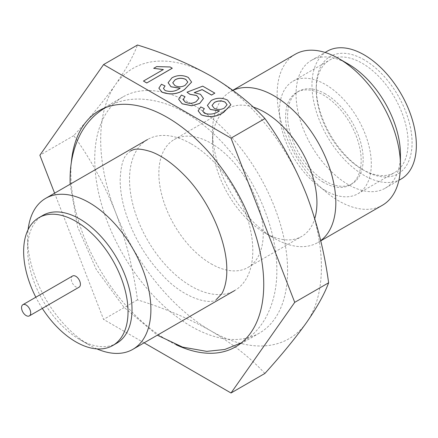 <?xml version="1.0" encoding="UTF-8"?>
<svg xmlns="http://www.w3.org/2000/svg" width="438" height="438" viewBox="0 0 438 438"><rect width="100%" height="100%" fill="white"/><g stroke="black" fill="none" stroke-linecap="round" stroke-linejoin="round"><path stroke-width="0.33" stroke-dasharray="2.19 1.64" d="M211.05 263.796A73.814 42.617 -120 0 0 247.957 267.454A73.814 42.617 -120 0 0 259.269 208.302A73.814 42.617 -120 0 0 211.05 143.253A73.814 42.617 -120 0 0 174.138 139.602A73.814 42.617 -120 0 0 162.826 198.748A73.814 42.617 -120 0 0 211.05 263.796M253.224 107.096A73.814 42.617 -120 0 0 227.826 108.602A73.814 42.617 -120 0 0 212.539 142.394A73.814 42.617 -120 0 0 264.733 232.802A73.814 42.617 -120 0 0 301.645 236.46A73.814 42.617 -120 0 0 314.752 218.639M232.928 90.37A87.173 50.332 -120 0 0 230.596 91.586A87.173 50.332 -120 0 0 212.539 131.488A87.173 50.332 -120 0 0 274.177 238.256L264.733 232.802L274.177 238.256A87.173 50.332 -120 0 0 317.764 242.57A87.173 50.332 -120 0 0 320.676 240.648M295.217 54.274A87.173 50.332 -120 0 0 281.853 124.129A87.173 50.332 -120 0 0 338.804 200.943A87.173 50.332 -120 0 0 382.39 205.263M348.248 64.041A73.814 42.617 -120 0 0 311.341 60.389A73.814 42.617 -120 0 0 300.025 119.536A73.814 42.617 -120 0 0 348.248 184.584A73.814 42.617 -120 0 0 385.155 188.241A73.814 42.617 -120 0 0 400.441 154.45M71.268 163.15A136.382 78.741 -120 0 0 167.305 340.14A136.382 78.741 -120 0 0 176.125 344.766M191.165 103.647A136.382 78.741 -120 0 0 122.974 96.897A136.382 78.741 -120 0 0 102.065 206.183A136.382 78.741 -120 0 0 191.165 326.365A136.382 78.741 -120 0 0 259.356 333.121A136.382 78.741 -120 0 0 280.26 223.834A136.382 78.741 -120 0 0 191.165 103.647M327.246 51.202A73.814 42.617 -120 0 0 315.935 110.354A73.814 42.617 -120 0 0 364.153 175.403A73.814 42.617 -120 0 0 401.066 179.06M96.94 348.9A87.173 50.332 60 0 1 89.259 345.018L89.259 345.018A87.173 50.332 60 0 1 27.616 238.256A87.173 50.332 60 0 1 28.098 229.66M191.165 143.828A87.173 50.332 60 0 1 248.111 220.648A87.173 50.332 60 0 1 234.752 290.504A87.173 50.332 60 0 1 191.165 286.184A87.173 50.332 60 0 1 134.214 209.364A87.173 50.332 60 0 1 147.579 139.514A87.173 50.332 60 0 1 191.165 143.828M364.153 59.798A67.77 39.13 -120 0 0 316.236 87.463A67.77 39.13 -120 0 0 364.153 170.464L364.153 170.464A67.77 39.13 -120 0 0 412.076 142.799A67.77 39.13 -120 0 0 364.153 59.798M362.166 169.314L364.153 170.464L362.166 169.314A64.961 37.504 60 0 1 316.236 89.757A64.961 37.504 60 0 1 329.688 60.022A64.961 37.504 60 0 1 362.166 63.242A64.961 37.504 60 0 1 404.602 120.483A64.961 37.504 60 0 1 394.643 172.534A64.961 37.504 60 0 1 362.166 169.314M116.722 343.222A73.814 42.617 60 0 1 79.815 339.565L89.259 345.018L79.809 339.565A73.814 42.617 60 0 1 27.616 249.162A73.814 42.617 60 0 1 42.902 215.37M325.379 190.557A64.961 37.504 60 0 1 282.948 133.311A64.961 37.504 60 0 1 292.902 81.26A64.961 37.504 60 0 1 325.379 84.479A64.961 37.504 60 0 1 367.816 141.72A64.961 37.504 60 0 1 357.862 193.771A64.961 37.504 60 0 1 325.379 190.557M325.379 93.891A53.431 30.846 -120 0 0 298.667 91.246A53.431 30.846 -120 0 0 290.476 134.061A53.431 30.846 -120 0 0 325.379 181.14A53.431 30.846 -120 0 0 352.097 183.785A53.431 30.846 -120 0 0 360.288 140.976A53.431 30.846 -120 0 0 325.379 93.891M323.392 182.29A53.431 30.846 60 0 1 288.489 135.205A53.431 30.846 60 0 1 296.679 92.396A53.431 30.846 60 0 1 323.392 95.041A53.431 30.846 60 0 1 358.295 142.12A53.431 30.846 60 0 1 350.11 184.935A53.431 30.846 60 0 1 323.392 182.29M72.604 275.989A6.466 3.734 -120 0 0 71.613 281.174A6.466 3.734 -120 0 0 75.834 286.874A6.466 3.734 -120 0 0 79.07 287.191M198.151 110.852L200.746 106.992L204.349 108.695M202.712 111.104L204.365 113.239C209.66 114.937 214.494 114.291 218.858 111.296L219.35 110.94M207.393 105.421L211.258 100.548C216.575 97.696 222.006 97.57 227.557 100.171L230.892 104.781M178.627 99.251L181.431 95.084L185.033 96.787M183.133 99.612L185.132 102.136C188.953 103.888 192.643 103.729 196.213 101.671L198.972 98.342M186.999 92.248L202.712 86.204L214.823 93.195M194.324 92.659L200.456 94.351L203.473 98.506M158.868 88.169L161.463 84.315L165.066 86.012M163.429 88.421L165.082 90.562C170.377 92.259 175.211 91.608 179.575 88.613L180.067 88.262M168.11 82.744L171.975 77.865C177.291 75.018 182.723 74.893 188.274 77.493L191.609 82.103M143.456 81.101L163.254 69.609M153.7 68.383L156.716 66.642L170.158 67.03L172.265 68.246M264.908 373.433C250.421 357.808 232.469 343.649 211.05 330.958A156.07 90.108 60 0 1 115.473 212.063A156.07 90.108 60 0 1 115.473 84.633A156.07 90.108 60 0 1 211.05 76.097A156.07 90.108 60 0 1 306.622 194.992A156.07 90.108 60 0 1 306.622 322.417A156.07 90.108 60 0 1 211.05 330.958C189.063 318.59 164.54 308.226 137.477 299.86C133.382 269.458 126.045 240.194 115.473 212.063C104.343 184.256 90.436 158.786 73.759 135.649C90.436 117.236 104.343 100.236 115.473 84.633C126.045 69.357 133.382 56.146 137.477 45.005M73.759 135.649L39.874 155.211M137.477 299.86L103.587 319.428L54.608 193.185M144.118 342.828L103.587 319.428M42.305 308.418A73.814 42.617 60 0 1 35.834 297.216M174.948 85.613L174.948 85.673C178.436 87.315 181.83 87.222 185.143 85.383L187.814 82.103M172.742 82.82L174.948 85.673M214.231 108.29L214.231 108.35C217.719 109.998 221.119 109.9 224.426 108.066L227.098 104.786M212.025 105.498L214.231 108.35M247.957 267.454L301.645 236.46M317.764 242.57L320.731 240.862M122.974 96.897L99.108 110.672M385.155 188.241L398.898 180.308M316.236 89.757L316.236 87.463M292.902 81.26L329.688 60.022M296.679 92.396L298.667 91.246M174.138 139.602L227.826 108.602M212.539 142.394L212.539 131.488M230.596 91.586L232.824 90.294M259.356 333.121L235.496 346.896M311.341 60.389L325.084 52.456M27.616 249.162L27.616 238.256M357.862 193.771L394.643 172.534M350.11 184.935L352.097 183.785M105.558 107.6C116.355 101.496 128.12 98.659 140.844 99.097C157.237 99.864 173.295 105.125 189.008 114.887C203.435 123.823 216.75 135.506 228.959 149.949C258.053 184.146 277.04 230.99 276.838 270.487C276.931 287.667 273.405 303.096 266.26 316.773C260.287 327.898 251.992 336.592 241.376 342.85M130.584 150.946L126.856 154.198C122.958 158.173 120.718 166.763 120.149 179.974C120.275 200.062 126.921 221.836 140.094 245.302C146.714 256.608 154.253 266.632 162.706 275.376C183.56 298.639 210.946 305.22 216.35 299.499M70.162 184.206L77.646 226.994L96.355 269.655L123.938 307.235L157.335 335.196"/><path stroke-width="0.66" d="M314.752 218.639A73.814 42.617 -120 0 0 264.733 112.259A73.814 42.617 -120 0 0 253.224 107.096M320.676 240.648A87.173 50.332 -120 0 0 330.279 169.966A87.173 50.332 -120 0 0 274.177 95.9A87.173 50.332 -120 0 0 232.928 90.37M320.731 240.862L382.39 205.263A87.173 50.332 -120 0 0 400.441 165.356A87.173 50.332 -120 0 0 338.804 58.593A87.173 50.332 -120 0 0 338.804 58.588A87.173 50.332 -120 0 0 295.217 54.274L232.824 90.294M400.441 165.356L400.441 154.45A73.814 42.617 -120 0 0 348.248 64.047A73.814 42.617 -120 0 0 348.248 64.041L338.804 58.588L348.248 64.047M176.125 344.766A136.382 78.741 -120 0 0 235.496 346.896A136.382 78.741 -120 0 0 256.4 237.61A136.382 78.741 -120 0 0 167.305 117.422A136.382 78.741 -120 0 0 99.108 110.672A136.382 78.741 -120 0 0 71.268 163.15M398.898 180.308L401.066 179.06A73.814 42.617 -120 0 0 412.377 119.908A73.814 42.617 -120 0 0 364.153 54.859A73.814 42.617 -120 0 0 327.246 51.202L325.084 52.456M28.098 229.66A87.173 50.332 60 0 1 45.672 198.348A87.173 50.332 60 0 1 89.259 202.663A87.173 50.332 60 0 1 146.204 279.482A87.173 50.332 60 0 1 132.845 349.338A87.173 50.332 60 0 1 96.94 348.9M35.834 297.216A73.814 42.617 60 0 1 38.927 217.664L42.902 215.37A73.814 42.617 60 0 1 79.815 219.022A73.814 42.617 60 0 1 128.033 284.07A73.814 42.617 60 0 1 116.722 343.222L112.741 345.516A73.814 42.617 60 0 1 75.834 341.859A73.814 42.617 60 0 1 42.305 308.418M38.927 217.664A73.814 42.617 60 0 1 75.834 221.321A73.814 42.617 60 0 1 124.058 286.37A73.814 42.617 60 0 1 112.741 345.516M26.127 305.012A6.466 3.734 60 0 1 30.348 310.712A6.466 3.734 60 0 1 29.357 315.891A6.466 3.734 60 0 1 26.127 315.574A6.466 3.734 60 0 1 21.9 309.874A6.466 3.734 60 0 1 22.891 304.689A6.466 3.734 60 0 1 26.127 305.012M29.357 315.891L79.07 287.191A6.466 3.734 -120 0 0 80.061 282.012A6.466 3.734 -120 0 0 75.834 276.312A6.466 3.734 -120 0 0 72.604 275.989L22.891 304.689M230.892 104.781L223.851 112.177C217.084 116.946 209.55 117.833 201.25 114.844L198.151 110.852M204.349 108.635L202.712 111.071L204.365 113.185C209.66 114.882 214.494 114.23 218.858 111.236L219.465 110.869L210.284 109.418L207.393 105.394L211.258 100.488C216.575 97.641 222.006 97.515 227.557 100.11L230.892 104.753L223.851 112.117C217.084 116.886 209.55 117.778 201.25 114.789L198.151 110.819L200.746 106.932L204.349 108.635L202.712 111.104M219.35 110.94L210.284 109.478L207.393 105.421M203.473 98.506L199.684 103.45L191.745 105.777L182.164 103.822L178.627 99.251M185.033 96.727L183.133 99.585L185.132 102.076C188.953 103.828 192.643 103.675 196.213 101.611L198.972 98.309L196.602 95.468L189.944 94.269L186.999 92.194L202.712 86.144L214.823 93.135L211.549 95.03L202.11 89.576L194.198 92.648L200.456 94.29L203.473 98.479L199.684 103.39L191.745 105.717L182.164 103.768L178.627 99.223L181.431 95.03L185.033 96.727L183.133 99.612M198.972 98.342L196.602 95.528L189.944 94.329L186.999 92.194M214.823 93.135L211.549 95.084L202.11 89.637L194.324 92.659M191.609 82.103L184.568 89.494C177.801 94.263 170.267 95.156 161.967 92.166L158.868 88.169M165.066 85.957L163.429 88.394L165.082 90.502C170.377 92.199 175.211 91.553 179.575 88.558L180.182 88.186L171.001 86.735L168.11 82.711L171.975 77.805C177.291 74.958 182.723 74.832 188.274 77.433L191.609 82.076L184.568 89.434C177.801 94.208 170.267 95.095 161.967 92.106L158.868 88.142L161.463 84.255L165.066 85.957L163.429 88.421M180.067 88.262L171.001 86.795L168.11 82.744M153.7 68.323L156.716 66.581L170.158 66.97L172.265 68.246L146.73 82.99L143.456 81.041L163.358 69.554L153.7 68.323L163.358 69.609M54.608 193.185L39.874 155.211L103.587 64.567L137.477 45.005C164.54 53.365 189.063 63.729 211.05 76.097C232.469 88.788 250.421 102.946 264.908 118.572L231.018 138.14L294.73 302.351L231.018 392.995L144.118 342.828M103.587 64.567L231.018 138.14M264.908 118.572C281.585 141.709 295.486 167.185 306.622 194.992C317.189 223.123 324.525 252.387 328.62 282.789C324.525 293.931 317.189 307.142 306.622 322.417C295.486 338.021 281.585 355.026 264.908 373.433L231.018 392.995M328.62 282.789L294.73 302.351M172.265 68.191L146.73 82.99M146.73 82.93L143.456 81.041M185.143 85.328L187.814 82.076L185.832 79.42C182.137 77.761 178.551 77.882 175.074 79.798L172.742 82.787L174.948 85.613C178.436 87.261 181.83 87.162 185.143 85.328M187.814 82.103L185.832 79.481C182.137 77.816 178.551 77.942 175.074 79.858L172.742 82.82M224.426 108.005L227.098 104.753L225.116 102.103C221.42 100.439 217.834 100.565 214.357 102.476L212.025 105.47L214.231 108.29C217.719 109.938 221.119 109.845 224.426 108.005M227.098 104.786L225.116 102.163C221.42 100.499 217.834 100.625 214.357 102.536L212.025 105.498M132.845 349.338L234.752 290.504M45.672 198.348L147.579 139.514M130.584 150.946C132.522 150.218 135.671 146.719 151.362 151.822C161.94 155.753 173.141 163.752 184.956 175.83C209.78 201.042 227.426 242.723 226.785 270.476C226.994 276.838 225.625 287.12 221.77 293.783L216.35 299.499M105.58 107.584L105.558 107.6C94.887 113.891 86.565 122.635 80.581 133.842C73.502 147.48 70.003 162.848 70.096 179.963L70.162 184.206M241.398 342.834L224.749 349.486L206.709 351.369L182.564 347.093L157.335 335.196"/></g></svg>
